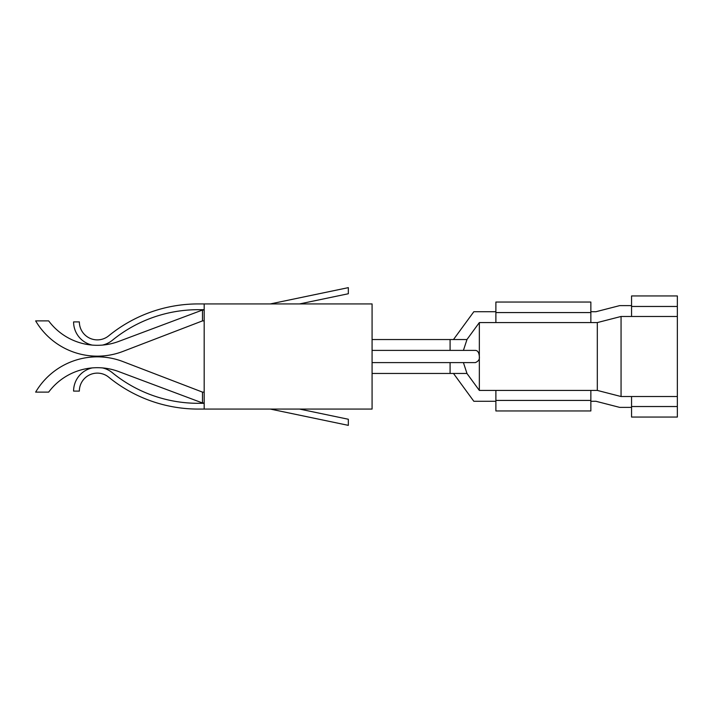 <?xml version="1.0" encoding="UTF-8"?>
<svg xmlns="http://www.w3.org/2000/svg" width="713" height="713" viewBox="0 0 713 713"><rect width="100%" height="100%" fill="white"/><g stroke="black" fill="none" stroke-linecap="round" stroke-linejoin="round"><path stroke-width="1.07" d="M204.176 303.925L204.176 409.075L372.079 409.075L372.079 303.925L198.187 303.925A141.441 141.441 0 0 0 108.706 335.823A17.977 17.977 0 0 1 79.357 321.902L73.591 321.902A23.743 23.743 0 0 0 92.235 345.092A60.712 60.712 0 0 0 102.431 345.092A23.743 23.743 0 0 0 112.351 340.288A135.675 135.675 0 0 1 198.187 309.692L204.176 309.692M299.576 303.925L348.336 293.747L348.336 287.642L270.325 303.925M204.176 403.308L198.187 403.308A135.675 135.675 0 0 1 112.351 372.712A23.743 23.743 0 0 0 102.431 367.908A60.712 60.712 0 0 0 92.235 367.908A23.743 23.743 0 0 0 73.591 391.098L79.357 391.098A17.977 17.977 0 0 1 108.706 377.177A141.441 141.441 0 0 0 198.187 409.075L204.176 409.075M372.079 339.54L466.979 339.54L463.414 350.395L450.09 350.395L450.09 339.54M372.079 350.395L450.09 350.395M463.414 350.395L475.357 350.395L463.414 350.395M450.09 362.605L475.357 362.605L463.414 362.605L466.979 373.46L450.09 373.46L450.09 362.605L372.079 362.605M372.079 373.46L450.09 373.46M204.176 310.03L202.483 310.03L202.483 320.886L204.176 320.886M204.176 392.114L202.483 392.114L202.483 402.97L204.176 402.97M202.483 320.886L122.984 351.402A71.567 71.567 0 0 1 35.65 320.886L48.662 320.886A60.712 60.712 0 0 0 118.634 341.447L202.483 310.03M270.325 409.075L348.336 425.358L348.336 419.253L299.576 409.075M453.486 339.54L473.833 311.724L495.883 311.724M475.357 350.395C477.692 350.484 479.02 352.525 479.341 356.5L479.341 322.579L466.935 339.54M466.935 373.46L479.341 390.421L479.341 356.5C479.813 359.254 478.485 361.295 475.357 362.605M454.511 373.46L453.486 373.46L473.833 401.276L495.883 401.276M202.483 402.97L118.634 371.553A60.712 60.712 0 0 0 48.662 392.114L35.65 392.114A71.567 71.567 0 0 1 122.984 361.598L202.483 392.114M495.883 322.579L590.854 322.579L590.854 302.045L495.883 302.045L495.883 322.579L479.341 322.579M590.854 311.724L595.943 311.724L619.686 305.619L631.558 305.619M590.854 322.579L597.316 322.579L597.316 390.421L590.854 390.421L590.854 400.43L495.883 400.43L495.883 410.955L590.854 410.955L590.854 400.43M590.854 390.421L479.341 390.421M590.854 401.276L595.943 401.276L619.686 407.381L631.558 407.381M631.558 306.465L677.35 306.465L677.35 295.94L631.558 295.94L631.558 316.474L621.059 316.474L597.316 322.579M631.558 396.526L677.35 396.526L677.35 417.06L631.558 417.06L631.558 396.526L621.059 396.526L621.059 316.474M590.854 312.57L495.883 312.57M495.883 390.421L495.883 400.43M621.059 396.526L597.316 390.421M631.558 316.474L677.35 316.474L677.35 396.526M677.35 306.465L677.35 316.474M631.558 406.535L677.35 406.535"/></g></svg>
